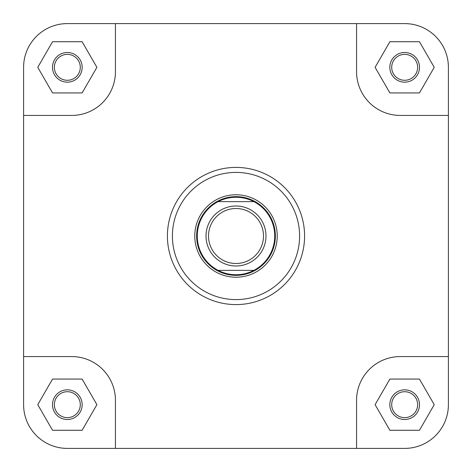 <?xml version="1.0" encoding="UTF-8"?>
<svg xmlns="http://www.w3.org/2000/svg" width="472" height="472" viewBox="0 0 472 472"><rect width="100%" height="100%" fill="white"/><g stroke="black" fill="none" stroke-linecap="round" stroke-linejoin="round"><path stroke-width="0.71" d="M448.4 404.669A43.731 43.731 0 0 1 404.669 448.4L356.567 448.4L356.567 400.297A43.731 43.731 0 0 1 400.297 356.567L448.4 356.567L448.4 404.669L448.4 67.331A43.731 43.731 0 0 0 404.669 23.6L356.567 23.6L356.567 71.703A43.731 43.731 0 0 0 400.297 115.433L448.4 115.433M356.567 23.6L67.331 23.6A43.731 43.731 0 0 0 23.6 67.331L23.6 115.433L71.703 115.433A43.731 43.731 0 0 0 115.433 71.703L115.433 23.6L67.331 23.6M356.567 448.4L115.433 448.4L115.433 400.297A43.731 43.731 0 0 0 71.703 356.567L23.6 356.567L23.6 404.669A43.731 43.731 0 0 0 67.331 448.4L115.433 448.4L67.331 448.4M208.512 236A27.488 27.488 0 0 0 236 263.488A27.488 27.488 0 0 0 263.488 236A27.488 27.488 0 0 0 236 208.512A27.488 27.488 0 0 0 208.512 236M265.984 236A29.984 29.984 0 0 1 236 265.984A29.984 29.984 0 0 1 206.016 236A29.984 29.984 0 0 1 236 206.016A29.984 29.984 0 0 1 265.984 236M196.641 236A39.359 39.359 0 0 0 236 275.359A39.359 39.359 0 0 0 275.359 236A39.359 39.359 0 0 0 236 196.641A39.359 39.359 0 0 0 196.641 236M218.123 270.362A38.733 38.733 0 0 0 274.733 236A38.733 38.733 0 0 0 218.123 201.638A38.733 38.733 0 0 0 218.123 270.362L253.877 270.362M218.123 201.638L253.877 201.638M389.837 67.331A14.838 14.838 0 0 1 404.669 52.492A14.838 14.838 0 0 1 419.508 67.331A14.838 14.838 0 0 1 404.669 82.163A14.838 14.838 0 0 1 389.837 67.331M417.632 67.331A12.962 12.962 0 0 0 404.669 54.368A12.962 12.962 0 0 0 391.707 67.331A12.962 12.962 0 0 0 404.669 80.293A12.962 12.962 0 0 0 417.632 67.331M52.492 67.331A14.838 14.838 0 0 1 67.331 52.492A14.838 14.838 0 0 1 82.163 67.331A14.838 14.838 0 0 1 67.331 82.163A14.838 14.838 0 0 1 52.492 67.331M80.293 67.331A12.962 12.962 0 0 0 67.331 54.368A12.962 12.962 0 0 0 54.368 67.331A12.962 12.962 0 0 0 67.331 80.293A12.962 12.962 0 0 0 80.293 67.331M52.492 404.669A14.838 14.838 0 0 1 67.331 389.837A14.838 14.838 0 0 1 82.163 404.669A14.838 14.838 0 0 1 67.331 419.508A14.838 14.838 0 0 1 52.492 404.669M80.293 404.669A12.962 12.962 0 0 0 67.331 391.707A12.962 12.962 0 0 0 54.368 404.669A12.962 12.962 0 0 0 67.331 417.632A12.962 12.962 0 0 0 80.293 404.669M389.837 404.669A14.838 14.838 0 0 1 404.669 389.837A14.838 14.838 0 0 1 419.508 404.669A14.838 14.838 0 0 1 404.669 419.508A14.838 14.838 0 0 1 389.837 404.669M417.632 404.669A12.962 12.962 0 0 0 404.669 391.707A12.962 12.962 0 0 0 391.707 404.669A12.962 12.962 0 0 0 404.669 417.632A12.962 12.962 0 0 0 417.632 404.669M194.771 236A41.229 41.229 0 0 1 236 194.771A41.229 41.229 0 0 1 277.229 236A41.229 41.229 0 0 1 236 277.229A41.229 41.229 0 0 1 194.771 236M304.593 236A68.593 68.593 0 0 1 236 304.593A68.593 68.593 0 0 1 167.407 236A68.593 68.593 0 0 1 236 167.407A68.593 68.593 0 0 1 304.593 236A68.593 68.593 0 0 0 236 167.407A68.593 68.593 0 0 0 167.407 236M23.6 115.433L23.6 404.669M434.246 404.669L419.461 379.057L389.884 379.057L375.092 404.669L389.884 430.281L419.461 430.281L434.246 404.669M82.116 379.057L52.539 379.057L37.754 404.669L52.539 430.281L82.116 430.281L96.907 404.669L82.116 379.057M82.116 41.719L52.539 41.719L37.754 67.331L52.539 92.943L82.116 92.943L96.907 67.331L82.116 41.719M419.461 41.719L389.884 41.719L375.092 67.331L389.884 92.943L419.461 92.943L434.246 67.331L419.461 41.719M172.404 236A63.596 63.596 0 0 0 236 299.596A63.596 63.596 0 0 0 299.596 236A63.596 63.596 0 0 0 236 172.404A63.596 63.596 0 0 0 172.404 236"/></g></svg>
